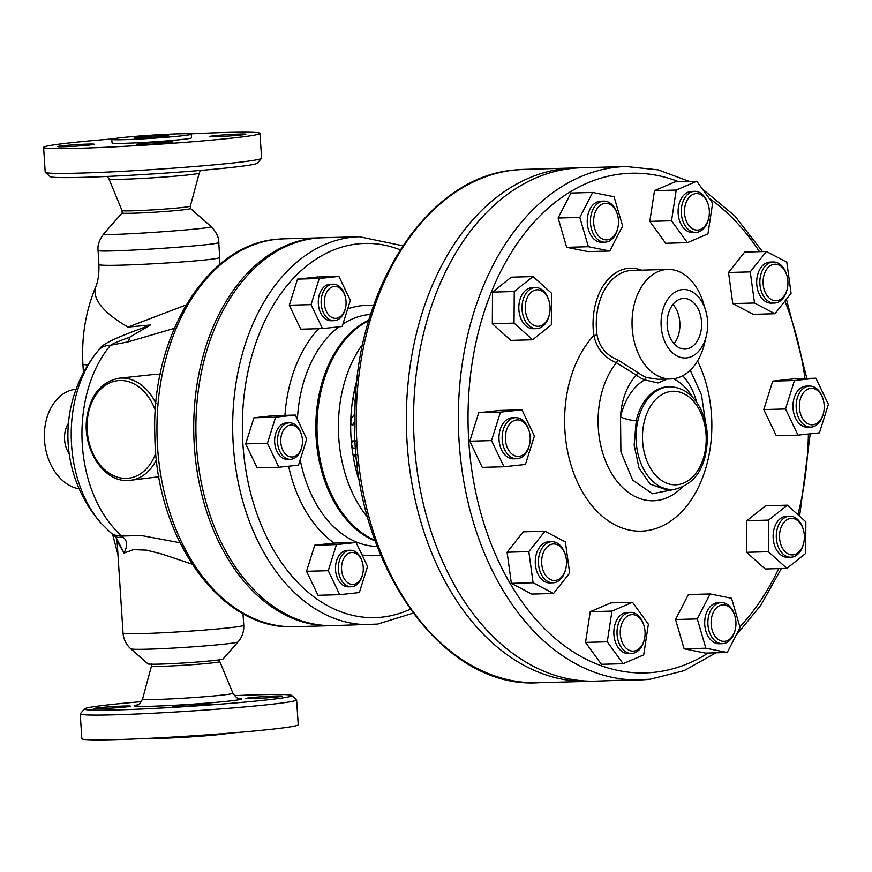 <?xml version="1.0" encoding="UTF-8"?>
<svg xmlns="http://www.w3.org/2000/svg" width="872" height="872" viewBox="0 0 872 872"><rect width="100%" height="100%" fill="white"/><g stroke="black" fill="none" stroke-linecap="round" stroke-linejoin="round"><path stroke-width="1.31" d="M362.316 575.422A15.979 10.878 -91.6 0 1 345.661 580.763A15.979 10.878 -91.6 0 1 345.748 555.628A15.979 10.878 -91.6 0 1 362.36 562.277A15.979 10.878 -91.6 0 1 362.687 574.081A15.979 10.878 -91.6 0 1 362.316 575.422M362.36 562.277L362.109 561.448A18.258 12.426 88.4 0 0 350.239 550.254A18.258 12.426 88.4 0 0 339.437 560.554A18.258 12.426 88.4 0 0 351.252 586.758A18.258 12.426 88.4 0 0 362.054 576.457A18.258 12.426 88.4 0 0 362.48 574.931L362.687 574.081M350.239 550.254L347.405 550.33A18.258 12.426 88.4 0 0 336.603 560.631A18.258 12.426 88.4 0 0 348.418 586.834L351.252 586.758M292.621 456.961A15.979 10.878 -91.6 0 1 280.937 443.913A15.979 10.878 -91.6 0 1 288.261 425.721A15.979 10.878 -91.6 0 1 301.527 434.856A15.979 10.878 -91.6 0 1 301.854 446.649A15.979 10.878 -91.6 0 1 292.621 456.961M301.527 434.856L301.276 434.016A18.258 12.426 88.4 0 0 289.417 422.822A18.258 12.426 88.4 0 0 288.741 422.876A18.258 12.426 88.4 0 0 277.514 441.919A18.258 12.426 88.4 0 0 290.43 459.337A18.258 12.426 88.4 0 0 291.095 459.282A18.258 12.426 88.4 0 0 301.658 447.5L301.854 446.649M289.417 422.822L286.572 422.909A18.258 12.426 88.4 0 0 285.896 422.953A18.258 12.426 88.4 0 0 274.669 441.995A18.258 12.426 88.4 0 0 287.586 459.413L290.43 459.337M326.346 311.348A15.979 10.878 -91.6 0 1 329.823 288.327A15.979 10.878 -91.6 0 1 345.149 296.197A15.979 10.878 -91.6 0 1 345.476 307.99A15.979 10.878 -91.6 0 1 336.734 318.236A15.979 10.878 -91.6 0 1 326.346 311.348M345.149 296.197L344.898 295.357A18.258 12.426 88.4 0 0 343.677 292.164A18.258 12.426 88.4 0 0 333.039 284.163A18.258 12.426 88.4 0 0 322.378 294.028A18.258 12.426 88.4 0 0 323.414 312.677A18.258 12.426 88.4 0 0 334.052 320.667A18.258 12.426 88.4 0 0 345.279 308.841L345.476 307.99M333.039 284.163L330.194 284.25A18.258 12.426 88.4 0 0 318.28 302.846A18.258 12.426 88.4 0 0 331.207 320.754L334.052 320.667M328.253 570.702L336.461 544.608L356.114 542.493L367.559 566.473L359.351 592.568L339.699 594.682L328.253 570.702L306.53 571.302L314.738 545.207L336.461 544.608M314.738 545.207L334.39 543.093L356.114 542.493M306.53 571.302L317.975 595.282L339.699 594.682M275.628 417.176L295.292 415.061L306.737 439.041L298.529 465.136L278.866 467.25L267.421 443.27L275.628 417.176L253.905 417.786L273.557 415.672L295.292 415.061M267.421 443.27L245.697 443.87L257.142 467.85L278.866 467.25M245.697 443.87L253.905 417.786M338.914 276.402L350.359 300.382L342.151 326.477L322.487 328.591L311.042 304.611L319.25 278.517L338.914 276.402L317.179 277.013L297.526 279.127L319.25 278.517M311.042 304.611L289.319 305.211L300.764 329.191L322.487 328.591M289.319 305.211L297.526 279.127M545.861 548.27A18.258 12.426 -91.6 0 1 565.448 555.159A18.258 12.426 -91.6 0 1 565.819 568.642A18.258 12.426 -91.6 0 1 547.136 577.144A18.258 12.426 -91.6 0 1 545.861 548.27M565.448 555.159L565.198 554.32A20.547 13.985 88.4 0 0 551.845 541.73A20.547 13.985 88.4 0 0 543.158 546.581A20.547 13.985 88.4 0 0 539.43 569.503A20.547 13.985 88.4 0 0 552.99 582.801A20.547 13.985 88.4 0 0 561.677 577.962A20.547 13.985 88.4 0 0 565.612 569.492L565.819 568.642M551.845 541.73L548.673 541.828A20.547 13.985 88.4 0 0 535.266 562.745A20.547 13.985 88.4 0 0 549.807 582.888L552.99 582.801M620.526 628.505A18.258 12.426 -91.6 0 1 631.426 614.662A18.258 12.426 -91.6 0 1 644.027 625.802A18.258 12.426 -91.6 0 1 644.397 639.285A18.258 12.426 -91.6 0 1 629.246 650.305A18.258 12.426 -91.6 0 1 620.526 628.505M644.027 625.802L643.776 624.962A20.547 13.985 88.4 0 0 630.423 612.373A20.547 13.985 88.4 0 0 617.343 628.004A20.547 13.985 88.4 0 0 631.568 653.444A20.547 13.985 88.4 0 0 644.201 640.135L644.397 639.285M630.423 612.373L627.251 612.46A20.547 13.985 88.4 0 0 613.844 633.388A20.547 13.985 88.4 0 0 628.396 653.531L631.568 653.444M712.119 629.987A18.258 12.426 -91.6 0 1 718.517 606.225A18.258 12.426 -91.6 0 1 734.878 616.024A18.258 12.426 -91.6 0 1 735.26 629.519A18.258 12.426 -91.6 0 1 723.967 641.345A18.258 12.426 -91.6 0 1 712.119 629.987M734.693 615.381A20.547 13.985 88.4 0 0 734.627 615.196A20.547 13.985 88.4 0 0 721.286 602.607A20.547 13.985 88.4 0 0 709.012 630.892A20.547 13.985 88.4 0 0 722.419 643.678A20.547 13.985 88.4 0 0 735.052 630.369L735.26 629.519M721.286 602.607L718.103 602.694A20.547 13.985 88.4 0 0 704.696 623.611A20.547 13.985 88.4 0 0 719.247 643.765L722.419 643.678M785.628 552.161A18.258 12.426 -91.6 0 1 783.666 522.753A18.258 12.426 -91.6 0 1 803.308 529.577A18.258 12.426 -91.6 0 1 803.679 543.071A18.258 12.426 -91.6 0 1 785.628 552.161M803.308 529.577L803.058 528.748A20.547 13.985 88.4 0 0 797.389 519.243A20.547 13.985 88.4 0 0 789.705 516.159A20.547 13.985 88.4 0 0 776.712 531.244A20.547 13.985 88.4 0 0 783.165 554.145A20.547 13.985 88.4 0 0 790.85 557.23A20.547 13.985 88.4 0 0 803.472 543.921L803.679 543.071M789.705 516.159L786.533 516.246A20.547 13.985 88.4 0 0 773.126 537.163A20.547 13.985 88.4 0 0 787.667 557.317L790.85 557.23M812.987 424.751A18.258 12.426 -91.6 0 1 799.624 409.829A18.258 12.426 -91.6 0 1 807.995 389.043A18.258 12.426 -91.6 0 1 823.168 399.474A18.258 12.426 -91.6 0 1 823.539 412.957A18.258 12.426 -91.6 0 1 812.987 424.751M823.168 399.474L822.917 398.635A20.547 13.985 88.4 0 0 809.565 386.056A20.547 13.985 88.4 0 0 808.813 386.1A20.547 13.985 88.4 0 0 796.18 407.529A20.547 13.985 88.4 0 0 810.698 427.117A20.547 13.985 88.4 0 0 811.461 427.073A20.547 13.985 88.4 0 0 823.332 413.808L823.539 412.957M809.565 386.056L806.393 386.143A20.547 13.985 88.4 0 0 805.63 386.187A20.547 13.985 88.4 0 0 792.997 407.616A20.547 13.985 88.4 0 0 807.527 427.204L810.698 427.117M783.743 296.415A18.258 12.426 -91.6 0 1 765.398 292.774A18.258 12.426 -91.6 0 1 769.322 266.44A18.258 12.426 -91.6 0 1 786.871 275.41A18.258 12.426 -91.6 0 1 787.242 288.894A18.258 12.426 -91.6 0 1 783.743 296.415M786.871 275.41L786.62 274.571A20.547 13.985 88.4 0 0 773.268 261.982A20.547 13.985 88.4 0 0 764.581 266.821A20.547 13.985 88.4 0 0 760.853 289.755A20.547 13.985 88.4 0 0 774.412 303.053A20.547 13.985 88.4 0 0 783.1 298.213A20.547 13.985 88.4 0 0 787.034 289.744L787.242 288.894M773.268 261.982L770.096 262.069A20.547 13.985 88.4 0 0 761.409 266.919A20.547 13.985 88.4 0 0 757.681 289.842A20.547 13.985 88.4 0 0 771.23 303.14L774.412 303.053M709.067 216.191A18.258 12.426 -91.6 0 1 708.663 218.251A18.258 12.426 -91.6 0 1 689.817 226.578A18.258 12.426 -91.6 0 1 689.011 197.508A18.258 12.426 -91.6 0 1 708.293 204.767A18.258 12.426 -91.6 0 1 709.067 216.191M708.293 204.767L708.031 203.928A20.547 13.985 88.4 0 0 694.69 191.339A20.547 13.985 88.4 0 0 681.599 206.969A20.547 13.985 88.4 0 0 695.823 232.41A20.547 13.985 88.4 0 0 708.456 219.101L708.663 218.251M694.69 191.339L691.507 191.426A20.547 13.985 88.4 0 0 678.427 207.056A20.547 13.985 88.4 0 0 692.651 232.497L695.823 232.41M617.485 214.708A18.258 12.426 -91.6 0 1 617.812 228.028A18.258 12.426 -91.6 0 1 598.955 236.345A18.258 12.426 -91.6 0 1 598.148 207.274A18.258 12.426 -91.6 0 1 617.431 214.534A18.258 12.426 -91.6 0 1 617.485 214.708M617.234 213.891A20.547 13.985 88.4 0 0 617.18 213.705A20.547 13.985 88.4 0 0 603.838 201.116A20.547 13.985 88.4 0 0 591.565 229.401A20.547 13.985 88.4 0 0 604.972 242.176A20.547 13.985 88.4 0 0 617.605 228.878L617.812 228.028M603.838 201.116L600.655 201.203A20.547 13.985 88.4 0 0 588.393 229.489A20.547 13.985 88.4 0 0 601.8 242.274L604.972 242.176M543.975 292.534A18.258 12.426 -91.6 0 1 549.011 300.982A18.258 12.426 -91.6 0 1 549.382 314.476A18.258 12.426 -91.6 0 1 532.77 324.678A18.258 12.426 -91.6 0 1 526.557 299.456A18.258 12.426 -91.6 0 1 543.975 292.534M549.011 300.982L548.76 300.153A20.547 13.985 88.4 0 0 543.093 290.649A20.547 13.985 88.4 0 0 535.408 287.564A20.547 13.985 88.4 0 0 522.415 302.649A20.547 13.985 88.4 0 0 528.868 325.55A20.547 13.985 88.4 0 0 536.553 328.635A20.547 13.985 88.4 0 0 549.175 315.326L549.382 314.476M535.408 287.564L532.236 287.651A20.547 13.985 88.4 0 0 519.232 302.737A20.547 13.985 88.4 0 0 525.685 325.638A20.547 13.985 88.4 0 0 533.37 328.722L536.553 328.635M569.656 573.078L553.513 593.483L533.086 582.758L528.824 551.638L544.967 531.233L565.383 541.959L569.656 573.078M533.086 582.758L511.363 583.357L531.778 594.083L553.513 593.483M511.363 583.357L507.09 552.238L528.824 551.638M507.09 552.238L523.244 531.833L544.967 531.233M648.376 624.188L643.689 654.894L623.131 663.701L607.272 641.814L611.959 611.109L632.505 602.29L648.376 624.188M607.272 641.814L585.548 642.413L601.408 664.301L623.131 663.701M585.548 642.413L590.235 611.708L611.959 611.109M590.235 611.708L610.782 602.89L632.505 602.29M731.51 598.247L740.077 627.524L727.237 652.507L705.84 648.201L697.284 618.924L710.113 593.952L731.51 598.247M705.84 648.201L684.117 648.812L705.513 653.106L727.237 652.507M684.117 648.812L675.549 619.523L697.284 618.924M675.549 619.523L688.379 594.551L710.113 593.952M787.318 505.171L805.859 521.848L805.652 553.447L786.893 568.381L768.341 551.714L768.559 520.104L787.318 505.171L765.583 505.782L746.824 520.715L768.559 520.104M768.341 551.714L746.617 552.314L765.158 568.991L786.893 568.381M746.617 552.314L746.824 520.715M794.468 380.519L815.909 378.208L828.4 404.368L819.44 432.828L798 435.139L785.519 408.979L794.468 380.519L772.745 381.118L794.185 378.808L815.909 378.208M785.519 408.979L763.785 409.578L776.276 435.738L798 435.139M763.785 409.578L772.745 381.118M750.247 271.89L766.39 251.485L786.817 262.2L791.078 293.33L774.936 313.724L754.52 303.009L750.247 271.89L728.523 272.489L744.666 252.084L766.39 251.485M754.52 303.009L732.785 303.609L753.201 314.334L774.936 313.724M732.785 303.609L728.523 272.489M671.527 220.78L676.214 190.074L696.772 181.256L712.631 203.154L707.944 233.86L687.398 242.667L671.527 220.78L649.803 221.379L654.491 190.674L676.214 190.074M654.491 190.674L675.037 181.867L696.772 181.256M649.803 221.379L665.663 243.277L687.398 242.667M588.393 246.711L579.826 217.433L592.666 192.45L614.062 196.756L622.619 226.033L609.79 251.016L588.393 246.711L566.669 247.321L558.102 218.033L579.826 217.433M558.102 218.033L570.931 193.061L592.666 192.45M566.669 247.321L588.066 251.616L609.79 251.016M532.585 339.786L514.044 323.12L514.262 291.51L533.021 276.577L551.562 293.254L551.344 324.853L532.585 339.786L510.861 340.385L492.32 323.719L514.044 323.12M492.32 323.719L492.527 292.12L514.262 291.51M492.527 292.12L511.286 277.176L533.021 276.577M516.616 419.944A18.258 12.426 -91.6 0 1 529.151 431.095A18.258 12.426 -91.6 0 1 529.522 444.578A18.258 12.426 -91.6 0 1 515.396 455.991A18.258 12.426 -91.6 0 1 505.368 436.861A18.258 12.426 -91.6 0 1 516.616 419.944M529.151 431.095L528.901 430.256A20.547 13.985 88.4 0 0 515.548 417.666A20.547 13.985 88.4 0 0 514.796 417.721A20.547 13.985 88.4 0 0 502.163 439.139A20.547 13.985 88.4 0 0 516.693 458.737A20.547 13.985 88.4 0 0 517.445 458.683A20.547 13.985 88.4 0 0 529.326 445.428L529.522 444.578M515.548 417.666L512.376 417.753A20.547 13.985 88.4 0 0 498.969 438.681A20.547 13.985 88.4 0 0 513.51 458.825L516.693 458.737M525.435 464.449L503.994 466.749L491.503 440.6L500.463 412.129L521.903 409.829L534.383 435.978L525.435 464.449M491.503 440.6L469.779 441.199L482.26 467.359L503.994 466.749M469.779 441.199L478.728 412.728L500.463 412.129M478.728 412.728L500.168 410.429L521.903 409.829M238.089 641.879L223.036 658.992A37.66 1.493 176.3 0 1 185.573 662.851A37.66 1.493 176.3 0 1 147.935 663.854L130.8 648.822A53.802 2.136 -3.7 0 0 184.581 647.395A53.802 2.136 -3.7 0 0 238.089 641.879C242.176 637.116 244.062 631.579 243.757 625.268A60.484 2.398 176.3 0 1 205.356 629.998A60.484 2.398 176.3 0 1 138.921 633.672A60.484 2.398 176.3 0 1 123.039 633.083L117.099 541.24M114.428 535.822A36.515 14.944 -51 0 0 114.57 535.931L116.118 537.534L117.088 541.076L124.075 553.077L133.492 549.654L146.496 550.134L162.061 554.08L192.036 564.13M98.067 250.319C94.525 253.556 222.698 245.108 218.785 242.351C218.883 237.26 216.3 231.974 211.024 226.491C216.866 228.682 97.991 236.824 103.746 233.86C99.31 239.789 97.413 245.272 98.067 250.319L98.896 264.347C96.182 268.02 222.774 260.597 219.657 257.262L218.785 242.351M211.002 226.469L190.51 208.495M103.746 233.86L122.167 212.921A34.237 1.352 -3.7 0 0 156.426 212.081A34.237 1.352 -3.7 0 0 190.499 208.528L190.347 206.086A34.237 1.352 176.3 0 1 190.347 206.119A34.237 1.352 176.3 0 1 156.273 209.662A34.237 1.352 176.3 0 1 122.026 210.534L108.935 178.88A45.257 1.788 -3.7 0 0 154.202 177.725A45.257 1.788 -3.7 0 0 199.252 173.038L190.347 206.119M186.096 304.949L127.966 327.076L150.387 324.994L129.383 337.388A13.69 6.093 -103.8 0 1 128.337 341.824L174.313 328.341M98.492 350.293L96.4 352.877A110.068 74.927 88.4 0 0 96.389 352.877A110.068 74.927 88.4 0 1 98.242 350.609A36.515 21.244 40.1 0 1 98.492 350.304A36.515 21.244 40.1 0 1 98.492 350.293A36.515 21.244 40.1 0 1 110.537 345.236C113.622 343.263 119.911 340.647 129.383 337.388M99.822 348.735L98.492 350.304M99.375 349.28C102.416 341.77 136.969 330.357 150.387 324.994M116.118 537.534L124.075 553.077C127.803 545.621 127.367 540.269 122.778 537.032A36.515 14.944 -51 0 1 114.57 535.942L110.199 532.269A36.515 22.661 -48.9 0 0 110.221 532.291A36.515 22.661 -48.9 0 0 121.873 536.051A116.401 79.243 -91.6 0 1 110.537 345.236L128.337 341.824M101.119 523.222A133.187 133.187 0 0 1 96.389 352.877A110.068 74.927 88.4 0 0 101.119 523.222L110.221 532.291M122.778 537.032L121.873 536.051L141.253 535.517L179.959 542.744M84.562 708.86L80.311 713.699A108.422 4.295 -3.7 0 0 80.235 713.874A108.422 4.295 -3.7 0 0 188.701 711.171A108.422 4.295 -3.7 0 0 296.611 699.889A108.422 4.295 -3.7 0 0 296.524 699.715L291.673 695.464A103.855 4.109 176.3 0 1 188.396 706.429A103.855 4.109 176.3 0 1 84.562 708.86A103.855 4.109 176.3 0 1 112.085 704.434A103.855 4.109 176.3 0 1 141.395 701.666M234.394 695.649A103.855 4.109 176.3 0 1 291.673 695.464M80.235 713.874L81.837 738.682A108.422 4.295 -3.7 0 0 190.303 735.979A108.422 4.295 -3.7 0 0 298.224 724.687L296.611 699.889M276.413 695.976A18.258 0.719 176.3 0 1 282.255 696.129A18.258 0.719 176.3 0 1 271.356 697.502A18.258 0.719 176.3 0 1 251.659 698.646A18.258 0.719 176.3 0 1 245.817 698.494A18.258 0.719 176.3 0 1 256.717 697.12A18.258 0.719 176.3 0 1 276.413 695.976M204.419 704.783A18.258 0.719 176.3 0 1 184.428 706.266A18.258 0.719 176.3 0 1 172.83 706.342A18.258 0.719 176.3 0 1 177.681 705.535A18.258 0.719 176.3 0 1 197.682 704.053A18.258 0.719 176.3 0 1 209.269 703.977A18.258 0.719 176.3 0 1 204.419 704.783M99.844 708.674A18.258 0.719 176.3 0 1 94.002 708.522A18.258 0.719 176.3 0 1 104.902 707.159A18.258 0.719 176.3 0 1 124.598 706.015A18.258 0.719 176.3 0 1 130.44 706.167A18.258 0.719 176.3 0 1 119.54 707.541A18.258 0.719 176.3 0 1 99.844 708.674M577.711 167.936A256.782 174.792 88.4 0 0 574.114 167.98A256.782 174.792 88.4 0 0 564.674 168.623A256.782 174.792 88.4 0 0 406.755 436.447A256.782 174.792 88.4 0 0 588.349 681.348A256.782 174.792 88.4 0 0 591.946 681.196M715.901 652.823L684.019 670.699L650.054 679.244L595.532 681.141A256.782 174.792 -91.6 0 1 413.688 429.307A256.782 174.792 -91.6 0 1 581.297 167.784L626.096 166.541A256.782 174.792 88.4 0 0 458.487 428.065A256.782 174.792 88.4 0 0 640.331 679.898A256.782 174.792 88.4 0 0 649.771 679.266M413.034 613.169L377.587 624.101L333.398 625.627A194.009 132.064 -91.6 0 1 196.004 435.346A194.009 132.064 -91.6 0 1 322.64 237.751L359.406 236.737A194.009 132.064 88.4 0 0 232.77 434.332A194.009 132.064 88.4 0 0 370.164 624.603A194.009 132.064 88.4 0 0 377.303 624.123M354.217 440.731L355.307 440.763M357.411 465.038A130.266 88.671 -91.6 0 1 356.158 458.618L354.185 454.933L356.332 454.846M354.773 424.043L352.07 425.155L354.762 421.917M641.247 270.156A57.062 38.848 88.4 0 0 593.832 335.458C596.71 348.604 604.231 357.673 616.395 362.687L636.364 375.167A2.278 1.472 127.2 0 1 638.718 373.096L617.474 359.678C606.247 355.198 599.424 346.98 597.026 335.001A54.783 37.289 -91.6 0 1 632.047 270.418L667.81 269.426A54.783 37.289 -91.6 0 1 703.41 302.987L705.677 310.519A34.237 23.304 88.4 0 0 677.239 290.954A34.237 23.304 88.4 0 0 661.543 329.932A34.237 23.304 88.4 0 0 686.58 357.902A34.237 23.304 88.4 0 0 706.375 335.807A34.237 23.304 88.4 0 0 705.677 310.519M667.244 379.037L657.924 382.972L644.735 379.854A62.773 42.728 88.4 0 0 620.526 416.838A58.053 39.523 -91.6 0 1 636.364 375.167A57.062 38.848 88.4 0 0 644.735 379.854A2.278 1.613 110.6 0 1 646.762 377.598A54.783 37.289 -91.6 0 1 638.718 373.096M697.524 360.943A108.117 73.597 88.4 0 1 682.111 511.254A108.117 73.597 88.4 0 1 579.302 485.987A108.117 73.597 88.4 0 1 593.832 335.458L597.026 335.001M321.55 237.784A194.009 132.064 88.4 0 0 320.471 237.816A194.009 132.064 88.4 0 0 313.331 238.296A194.009 132.064 88.4 0 0 194.02 440.654A194.009 132.064 88.4 0 0 331.229 625.682A194.009 132.064 88.4 0 0 332.308 625.649M158.911 476.744L130.157 480.33A51.361 37.561 -96.1 0 0 156.48 459.686M155.903 403.442A51.361 37.561 -96.1 0 0 148.164 391.43A51.361 37.561 -96.1 0 0 119.17 378.208L153.788 374.491L160.11 374.557M69.204 453.811A22.825 16.699 83.9 0 1 68.419 423.378M79.178 488.843A50.216 36.733 83.9 0 1 44.396 437.995A50.216 36.733 83.9 0 1 75.908 389.217A50.216 36.733 83.9 0 1 76.093 389.206L75.908 389.217M117.982 554.788L112.597 534.307M665.968 489.65L650.12 484.124L639.013 468.035L634.151 445.091L636.244 420.533A51.361 34.956 -91.6 0 1 667.919 386.841L669.587 386.797A51.361 34.956 88.4 0 0 636.069 439.107A51.361 34.956 88.4 0 0 672.432 489.475A51.361 34.956 88.4 0 0 674.318 489.345M674.961 489.279L652.365 493.748L632.625 480.025L620.897 451.827L620.526 416.838A11.412 3.019 -166.8 0 0 636.244 420.533M706.375 335.807L704.532 343.448A54.783 37.289 -91.6 0 1 672.868 378.808A54.783 37.289 -91.6 0 1 670.851 378.938L658.077 379.298L646.762 377.598M670.851 378.938A54.783 37.289 -91.6 0 1 632.058 325.212A54.783 37.289 -91.6 0 1 667.81 269.426M686.013 349.029A25.332 17.244 -91.6 0 1 685.076 349.094A25.332 17.244 -91.6 0 1 667.135 324.242A25.332 17.244 -91.6 0 1 683.67 298.442A25.332 17.244 -91.6 0 1 701.589 322.596A25.332 17.244 -91.6 0 1 686.013 349.029M674.056 343.732A25.332 17.244 88.4 0 0 672.966 304.404M355.798 392.694L355.057 391.822L355.874 391.735M355.841 392.215L355.602 392.247C353.792 392.313 353.062 394.515 353.389 398.864L355.198 402.352M354.817 414.037L351.569 418.157C350.359 422.593 350.697 424.806 352.571 424.806L354.348 424.62M354.185 454.933L353.574 458.465A126.244 85.936 88.4 0 0 358.654 479.229L359.809 481.747A120.881 82.284 -91.6 0 0 359.809 481.758M355.318 441.058L352.593 440.905C351.133 443.205 351.383 445.625 353.324 448.164L355.787 448.295M178.564 133.852A39.829 1.581 176.3 0 1 191.306 134.19A39.829 1.581 176.3 0 1 151.663 138.332A39.829 1.581 176.3 0 1 111.812 139.335A39.829 1.581 176.3 0 1 135.596 136.337A39.829 1.581 176.3 0 1 178.564 133.852M163.162 135.509A17.124 0.676 176.3 0 1 168.634 135.651A17.124 0.676 176.3 0 1 151.597 137.438A17.124 0.676 176.3 0 1 134.473 137.863A17.124 0.676 176.3 0 1 144.698 136.577A17.124 0.676 176.3 0 1 163.162 135.509M111.812 139.335L112.041 142.975A39.829 1.581 -3.7 0 0 151.892 141.972A39.829 1.581 -3.7 0 0 191.535 137.831L191.306 134.19M112.848 138.899A108.422 4.295 -3.7 0 0 72.398 142.605A108.422 4.295 -3.7 0 0 43.6 147.401A108.422 4.295 -3.7 0 0 152.066 144.687A108.422 4.295 -3.7 0 0 259.987 133.405A108.422 4.295 -3.7 0 0 190.216 133.896M88.268 144.087A18.258 0.719 176.3 0 1 94.111 144.24A18.258 0.719 176.3 0 1 75.929 146.136A18.258 0.719 176.3 0 1 57.661 146.594A18.258 0.719 176.3 0 1 68.572 145.232A18.258 0.719 176.3 0 1 88.268 144.087M141.34 143.608A18.258 0.719 176.3 0 1 161.342 142.125A18.258 0.719 176.3 0 1 172.939 142.049A18.258 0.719 176.3 0 1 154.758 143.956A18.258 0.719 176.3 0 1 136.49 144.414A18.258 0.719 176.3 0 1 141.34 143.608M215.319 136.719A18.258 0.719 176.3 0 1 209.476 136.566A18.258 0.719 176.3 0 1 227.647 134.659A18.258 0.719 176.3 0 1 245.915 134.201A18.258 0.719 176.3 0 1 235.015 135.574A18.258 0.719 176.3 0 1 215.319 136.719M259.987 133.405L261.589 158.214A108.422 4.295 176.3 0 1 261.513 158.388A108.422 4.295 176.3 0 1 153.668 169.495A108.422 4.295 176.3 0 1 45.3 172.373A108.422 4.295 176.3 0 1 45.202 172.209L43.6 147.401M45.3 172.373L50.151 176.624A103.855 4.109 -3.7 0 0 153.952 173.866A103.855 4.109 -3.7 0 0 257.251 163.228L261.513 158.388M228.976 733.188A39.829 1.581 176.3 0 1 190.369 736.905A39.829 1.581 176.3 0 1 151.597 738.192M219.646 659.134L219.799 661.586A34.237 1.352 176.3 0 1 219.799 661.586A34.237 1.352 176.3 0 1 185.725 665.129A34.237 1.352 176.3 0 1 151.477 666.001L142.572 699.05A45.257 1.788 -3.7 0 0 187.851 697.938A45.257 1.788 -3.7 0 0 232.889 693.207C236.149 697.491 238.22 699.235 239.081 698.45M362.054 554.93A125.219 85.238 88.4 0 0 380.508 555.05M288.61 466.204A125.219 85.238 88.4 0 0 334.194 543.114M318.694 328.7A125.219 85.238 88.4 0 0 284.948 415.355M373.598 305.603A125.219 85.238 88.4 0 0 361.727 305.669A125.219 85.238 88.4 0 0 347.666 308.939M342.903 324.057A116.096 79.036 -91.6 0 1 368.769 314.585A116.096 79.036 -91.6 0 1 370.665 314.411M377.096 546.417A116.096 79.036 -91.6 0 1 300.219 459.74M297.396 419.476A116.096 79.036 -91.6 0 1 338.968 326.815M410.189 609.266A187.164 127.41 -91.6 0 1 381.871 617.158A187.164 127.41 -91.6 0 1 242.678 412.794A187.164 127.41 -91.6 0 1 400.215 249.828M238.536 698.33A53.901 2.136 176.3 0 1 188.265 704.456A53.901 2.136 176.3 0 1 137.623 704.849M353.443 457.299A120.881 82.284 -91.6 0 1 351.656 444.818M351.59 444.175A120.881 82.284 -91.6 0 1 353.095 397.131M353.727 393.643A120.881 82.284 -91.6 0 1 356.986 379.93M367.624 517.314A115.213 78.426 -91.6 0 1 362.817 344.004M374.84 540.269A115.213 78.426 -91.6 0 1 317.059 431.989A115.213 78.426 -91.6 0 1 368.758 320.678M375.069 540.913A115.235 78.447 -91.6 0 1 315.871 432.022A115.235 78.447 -91.6 0 1 368.943 320.024M692.706 397.381A62.773 42.728 88.4 0 0 673.337 378.742M682.689 375.734A58.053 39.523 -91.6 0 1 696.728 402.352M681.98 487.415L680.138 489.181A78.077 53.148 88.4 0 1 608.765 468.253A78.077 53.148 88.4 0 1 616.395 362.687A2.278 0.861 112.4 0 0 617.474 359.678M708.238 653.03A249.926 170.138 -91.6 0 1 654.338 672.301A249.926 170.138 -91.6 0 1 468.471 399.452A249.926 170.138 -91.6 0 1 678.776 181.758M709.023 198.173A249.926 170.138 -91.6 0 1 759.49 251.67M784.92 301.102A249.926 170.138 -91.6 0 1 804.998 378.513M808.388 434.016A249.926 170.138 -91.6 0 1 797.902 514.698M778.718 568.609A249.926 170.138 -91.6 0 1 739.848 626.75M588.349 681.348L538.209 682.732A256.782 174.792 -91.6 0 1 356.615 437.842A256.782 174.792 -91.6 0 1 514.535 170.018A256.782 174.792 -91.6 0 1 523.974 169.375L574.114 167.98M677.37 484.701A46.794 31.85 -91.6 0 1 645.367 417.666A46.794 31.85 -91.6 0 1 700.314 411.758A46.794 31.85 -91.6 0 1 677.37 484.701M331.229 625.682L294.453 626.706A194.009 132.064 -91.6 0 1 157.254 441.668A194.009 132.064 -91.6 0 1 276.566 239.31A194.009 132.064 -91.6 0 1 283.694 238.83L320.471 237.816M155.815 453.026A49.072 35.894 83.9 0 1 126.276 478.368A49.072 35.894 83.9 0 1 87.865 436.567A49.072 35.894 83.9 0 1 111.104 382.296A49.072 35.894 83.9 0 1 155.358 410.483M127.977 480.483A51.361 37.561 -96.1 0 0 130.157 480.33L127.89 480.483C103.605 482.14 82.241 448.742 86.786 417.928C90.492 394.853 101.283 381.609 119.17 378.208M98.896 264.347C99.201 273.982 98.067 281.689 95.495 287.466C92.53 299.434 103.354 312.634 127.966 327.076M95.495 287.466C85.565 311.653 81.379 337.279 82.927 364.365L87.81 365.15M734.878 616.024L734.627 615.196M617.431 214.534L617.18 213.705M130.8 648.822C126.135 644.615 123.552 639.372 123.039 633.083M243.757 625.268L243.005 613.626M626.096 166.541L658.207 169.866L689.403 181.463M702.32 188.919L734.66 215.798L762.488 251.594M786.457 299.172L806.873 378.459M810.23 433.82L799.602 516.224M781.356 568.533L760.885 605.168L735.935 635.579M359.406 236.737L402.842 245.773M538.209 682.732C437.036 689.458 346.958 551.802 355.002 407.148C357.749 284.294 428.85 176.929 514.338 170.029L523.974 169.375M669.587 386.797C682.209 387.048 692.27 393.882 699.769 407.289C704.543 416.238 707.094 426.255 707.421 437.341C706.691 466.705 695.714 484.036 674.514 489.334L665.925 489.65M705.59 422.855L701.491 394.885L690.232 370.208M294.453 626.706C221.052 630.968 155.641 538.711 154.856 435.662C150.91 337.05 206.206 244.923 276.271 239.331L283.694 238.83M122.178 212.953L122.015 210.501M108.935 178.88L107.419 176.438M200.429 170.422L199.252 173.038M219.657 257.262L219.929 264.292M82.927 364.365L83.418 372.813M151.314 663.559L151.477 666.001M219.809 661.565L232.889 693.207M142.572 699.05C139.88 703.715 138.059 705.71 137.1 705.045"/></g></svg>
